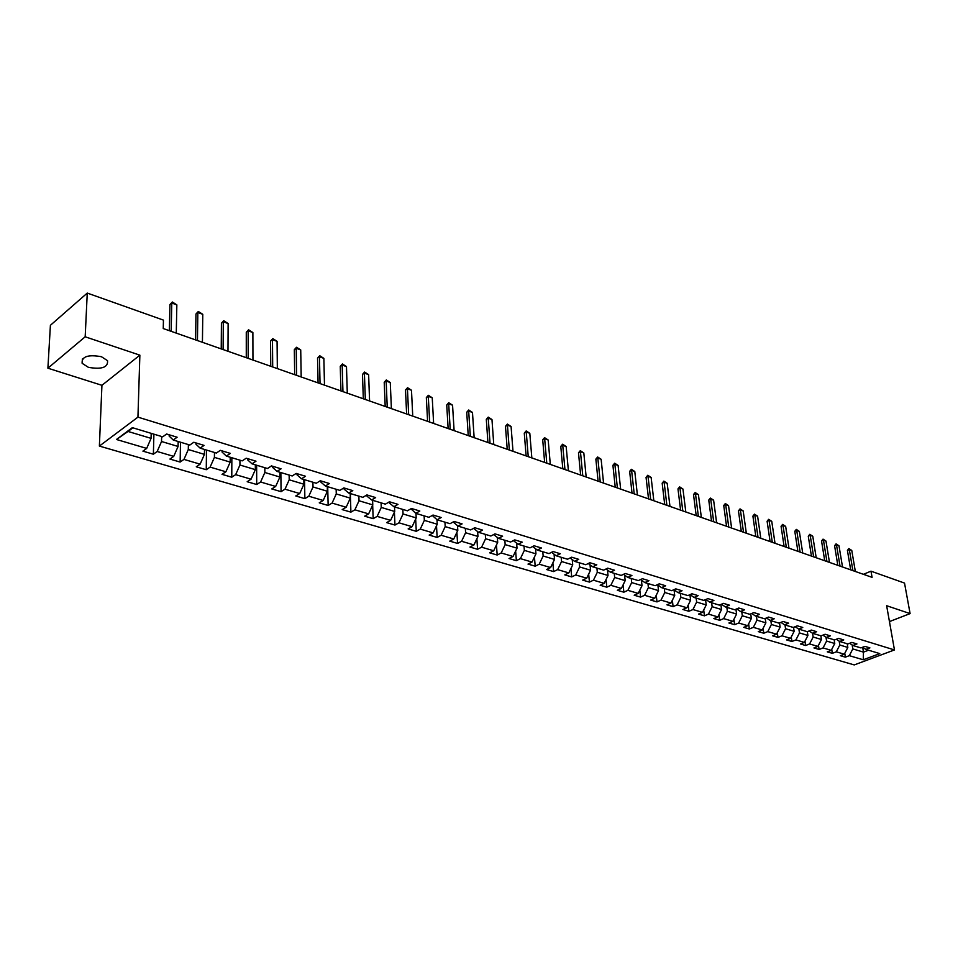 <?xml version="1.0" encoding="UTF-8"?>
<svg xmlns="http://www.w3.org/2000/svg" width="958" height="958" viewBox="0 0 958 958"><rect width="100%" height="100%" fill="white"/><g stroke="black" fill="none" stroke-linecap="round" stroke-linejoin="round"><path stroke-width="1.44" d="M101.404 356.699C87.92 354.352 81.502 356.568 82.148 363.321L88.387 367.333C101.787 369.632 108.17 367.417 107.535 360.663L101.404 356.699M99.381 446.081L854.249 664.924L894.461 649.943L137.94 417.137L99.381 446.081L101.931 385.308L139.868 355.155L85.178 336.797L47.9 368.195L101.931 385.308M47.9 368.195L50.403 325.301L87.262 293.076L85.178 336.797M862.631 647.261L865.888 649.404L869.9 647.883L864.942 646.375L860.919 647.907L852.907 645.488L856.931 643.944L851.89 642.411L847.854 643.956L839.711 641.489L843.747 639.932L838.609 638.375L834.562 639.944L826.275 637.429L830.323 635.849L825.089 634.256L821.042 635.849L812.612 633.298L816.659 631.693L811.342 630.077L807.283 631.693L798.697 629.095L802.756 627.466L797.343 625.825L793.284 627.454L784.542 624.82L788.614 623.167L783.105 621.491L779.034 623.155L770.136 620.461L774.208 618.784L768.603 617.084L764.52 618.76L755.467 616.03L759.55 614.329L753.838 612.593L749.755 614.294L740.522 611.515L744.617 609.791L738.798 608.019L734.714 609.755L725.314 606.905L729.409 605.157L723.482 603.36L719.386 605.121L709.818 602.223L713.914 600.45L707.878 598.618L703.783 600.403L694.023 597.457L698.131 595.648L691.987 593.78L687.88 595.589L677.941 592.583L682.048 590.763L675.785 588.859L671.666 590.691L661.547 587.637L665.654 585.769L659.272 583.829L655.152 585.697L644.83 582.584L648.949 580.692L642.435 578.716L638.315 580.608L627.789 577.423L631.909 575.507L625.263 573.495L621.143 575.423L610.414 572.177L614.533 570.226L607.755 568.166L603.636 570.13L592.691 566.813L596.81 564.837L589.9 562.741L585.781 564.729L574.608 561.352L578.728 559.34L571.687 557.197L567.555 559.221L556.167 555.772L560.286 553.736L553.089 551.545L548.97 553.604L537.342 550.084L541.462 548L534.109 545.773L530.002 547.868L518.122 544.276L522.242 542.156L514.745 539.881L510.626 542.012L498.507 538.348L502.615 536.193L494.963 533.869L490.855 536.025L478.473 532.289L482.581 530.097L474.761 527.726L470.653 529.93L458.008 526.098L462.103 523.87L454.116 521.451L450.021 523.691L437.099 519.787L441.195 517.512L433.028 515.033L428.945 517.32L415.736 513.32L419.82 511.021L411.473 508.482L407.389 510.806L393.906 506.722L397.977 504.375L389.439 501.776L385.367 504.147L371.572 499.968L375.644 497.585L366.914 494.927L362.854 497.334L348.748 493.071L352.795 490.628L343.874 487.921L339.827 490.376L325.397 486.017L329.432 483.527L320.295 480.748L316.272 483.251L301.495 478.784L305.518 476.258L296.178 473.42L292.166 475.97L277.042 471.396L281.053 468.809L271.485 465.911L267.486 468.51L252.014 463.828L256.002 461.193L246.206 458.211L242.23 460.87L226.375 456.08L230.339 453.397L220.316 450.344L216.352 453.05L200.126 448.14L204.066 445.398L193.779 442.273L189.852 445.039L173.23 440.009L177.134 437.219L166.608 434.01L162.704 436.824L132.336 427.651L116.469 439.483L128.049 431.459L151.065 438.357L151.196 433.351M865.888 649.404L879.779 653.607L863.254 659.775L849.315 655.667L845.375 657.152L844.764 653.38M116.469 439.483L146.694 448.404L142.91 451.134L153.376 454.212L157.172 451.493L173.733 456.379L169.913 459.062L180.128 462.055L183.96 459.397L200.126 464.163L196.282 466.797L206.257 469.719L210.113 467.109L225.896 471.767L222.028 474.342L231.776 477.204L235.656 474.641L251.068 479.192L247.188 481.718L256.708 484.509L260.6 482.006L275.664 486.448L271.761 488.927L281.065 491.658L284.981 489.191L299.698 493.538L295.771 495.969L304.872 498.639L308.799 496.22L323.193 500.471L319.254 502.854L328.139 505.465L332.091 503.094L346.161 507.237L342.21 509.596L350.903 512.135L354.867 509.812L368.638 513.871L364.663 516.17L373.165 518.673L377.141 516.386L390.613 520.35L386.637 522.613L394.959 525.056L398.935 522.805L412.12 526.696L408.132 528.924L416.275 531.307L420.263 529.103L433.16 532.911L429.172 535.091L437.135 537.426L441.135 535.259L453.769 538.983L449.757 541.138L457.565 543.426L461.576 541.282L473.947 544.934L469.935 547.042L477.575 549.293L481.587 547.186L493.705 550.766L489.682 552.838L497.178 555.041L501.19 552.97L513.057 556.478L509.033 558.514L516.374 560.669L520.398 558.634L532.013 562.071L528.002 564.082L535.187 566.19L539.21 564.19L550.599 567.555L546.575 569.531L553.628 571.591L557.652 569.627L568.824 572.92L564.789 574.872L571.698 576.896L575.734 574.968L586.679 578.189L582.656 580.105L589.433 582.093L593.457 580.189L604.187 583.362L600.163 585.242L606.809 587.194L610.833 585.314L621.371 588.428L617.335 590.284L623.862 592.188L627.885 590.344L638.208 593.397L634.196 595.217L640.591 597.097L644.602 595.277L654.745 598.271L650.721 600.067L656.996 601.911L661.02 600.115L670.959 603.049L666.948 604.821L673.103 606.63L677.126 604.869L686.886 607.755L682.874 609.492L688.922 611.276L692.933 609.539L702.513 612.366L698.502 614.078L704.441 615.826L708.441 614.114L717.853 616.892L713.854 618.581L719.686 620.293L723.685 618.605L732.918 621.335L728.918 622.999L734.642 624.688L738.642 623.023L747.719 625.694L743.731 627.346L749.348 628.999L753.335 627.358L762.257 629.981L758.269 631.609L763.789 633.226L767.777 631.609L776.531 634.196L772.555 635.801L777.98 637.393L781.967 635.801L790.566 638.339L786.59 639.92L791.931 641.477L795.906 639.908L804.361 642.411L800.397 643.968L805.63 645.5L809.594 643.956L817.916 646.399L813.953 647.943L819.114 649.452L823.066 647.919L831.233 650.338L827.281 651.847L832.358 653.332L836.298 651.823L844.333 654.194L840.394 655.691L845.375 657.152M87.262 293.076L163.447 320.116L163.243 328.546L872.067 577.351L870.99 571.172L863.409 574.321M847.231 643.764L847.83 647.428L839.807 645.021L839.184 641.141M849.602 643.285L852.907 645.488M844.333 654.194L847.83 647.428M836.298 651.823L839.807 645.021M834.167 639.812L834.753 643.501L826.598 641.058L825.988 637.238M836.346 639.249L839.711 641.489M831.233 650.338L834.753 643.501M823.066 647.919L826.598 641.058M820.862 635.801L821.449 639.513L813.15 637.022L812.564 633.274M822.862 635.142L826.275 637.429M817.916 646.399L821.449 639.513M809.594 643.956L813.15 637.022M807.331 631.669L807.917 635.453L799.475 632.915L798.9 629.155M809.139 630.963L812.612 633.298M804.361 642.411L807.917 635.453M795.906 639.908L799.475 632.915M793.547 627.346L794.146 631.322L785.56 628.735L784.997 624.951M795.164 626.7L798.697 629.095M790.566 638.339L794.146 631.322M781.967 635.801L785.56 628.735M779.525 622.951L780.135 627.119L771.394 624.496L770.843 620.676M780.95 622.365L784.542 624.82M776.531 634.196L780.135 627.119M767.777 631.609L771.394 624.496M765.25 618.461L765.873 622.832L756.976 620.161L756.437 616.317M766.484 617.958L770.136 620.461M762.257 629.981L765.873 622.832M753.335 627.358L756.976 620.161M750.725 613.886L751.359 618.485L742.306 615.766L741.767 611.887M751.755 613.467L755.467 616.03M747.719 625.694L751.359 618.485M738.642 623.023L742.306 615.766M735.936 609.228L736.582 614.042L727.361 611.276L726.847 607.372M736.75 608.893L740.522 611.515M732.918 621.335L736.582 614.042M723.685 618.605L727.361 611.276M720.883 604.474L721.542 609.528L712.141 606.713L711.638 602.774M721.47 604.223L725.314 606.905M717.853 616.892L721.542 609.528M708.441 614.114L712.141 606.713M705.543 599.636L706.226 604.941L696.646 602.067L696.155 598.091M705.902 599.48L709.818 602.223M702.513 612.366L706.226 604.941M692.933 609.539L696.646 602.067M689.928 594.69L690.61 600.259L680.863 597.325L680.384 593.325M690.047 594.631L694.023 597.457M686.886 607.755L690.61 600.259M677.126 604.869L680.863 597.325M674.049 589.817L674.719 595.481L664.78 592.499L664.313 588.475M673.881 589.697L677.941 592.583M670.959 603.049L674.719 595.481M661.02 600.115L664.78 592.499M657.871 585.003L658.517 590.619L648.398 587.589L647.943 583.518M657.416 584.667L661.547 587.637M654.745 598.271L658.517 590.619M644.602 595.277L648.398 587.589M641.405 580.105L642.016 585.673L631.693 582.572L631.262 578.476M640.627 579.542L644.83 582.584M638.208 593.397L642.016 585.673M627.885 590.344L631.693 582.572M624.604 575.111L625.191 580.62L614.677 577.47L614.246 573.339M623.514 574.309L627.789 577.423M621.371 588.428L625.191 580.62M610.833 585.314L614.677 577.47M607.492 570.022L608.031 575.471L597.313 572.261L596.906 568.094M606.055 568.98L610.414 572.177M604.187 583.362L608.031 575.471M593.457 580.189L597.313 572.261M590.032 564.849L590.547 570.226L579.614 566.944L579.219 562.741M588.26 563.532L592.691 566.813M586.679 578.189L590.547 570.226M575.734 574.968L579.614 566.944M572.225 559.568L572.716 564.873L561.556 561.532L561.184 557.293M570.094 557.975L574.608 561.352M568.824 572.92L572.716 564.873M557.652 569.627L561.556 561.532M554.071 554.191L554.514 559.412L543.138 555.999L542.791 551.736M551.569 552.311L556.167 555.772M550.599 567.555L554.514 559.412M539.21 564.19L543.138 555.999M535.546 548.718L535.965 553.844L524.349 550.371L524.014 546.06M532.648 546.515L537.342 550.084M532.013 562.071L535.965 553.844M520.398 558.634L524.349 550.371M516.637 543.126L517.021 548.168L505.165 544.611L504.854 540.264M513.344 540.599L518.122 544.276M513.057 556.478L517.021 548.168M501.19 552.97L505.165 544.611M497.346 537.438L497.693 542.372L485.598 538.731L485.299 534.348M493.633 534.564L498.507 538.348M493.705 550.766L497.693 542.372M481.587 547.186L485.598 538.731M478.473 532.289L473.587 528.349M477.647 531.63L477.958 536.444L465.6 532.744L465.337 528.313M473.947 544.934L477.958 536.444M461.576 541.282L465.6 532.744M458.008 526.098L453.146 521.978M457.529 525.714L457.804 530.397L445.195 526.613L444.943 522.158M453.769 538.983L457.804 530.397M441.135 535.259L445.195 526.613M437.099 519.787L432.274 515.452M436.98 519.679L437.231 524.23L424.346 520.362L424.119 515.859M433.16 532.911L437.231 524.23M420.263 529.103L424.346 520.362M415.736 513.32L410.946 508.782M415.988 513.404L416.203 517.919L403.043 513.967L402.839 509.428M412.12 526.696L416.203 517.919M398.935 522.805L403.043 513.967M393.906 506.722L389.188 502.83L389.152 501.944M394.528 506.914L394.72 511.476L381.272 507.429L381.092 502.854M390.613 520.35L394.72 511.476M377.141 516.386L381.272 507.429M371.572 499.968L366.914 496.076L366.878 494.951M372.602 500.28L372.77 504.89L359.022 500.759L358.867 496.136M368.638 513.871L372.77 504.89M354.867 509.812L359.022 500.759M348.748 493.071L344.138 489.167L344.114 487.993M350.197 493.514L350.329 498.148L336.27 493.933L336.15 489.263M346.161 507.237L350.329 498.148M332.091 503.094L336.27 493.933M325.397 486.017L320.846 482.09L320.822 480.904M327.277 486.58L327.385 491.262L313.003 486.951L312.919 482.233M323.193 500.471L327.385 491.262M308.799 496.22L313.003 486.951M301.495 478.784L297.016 474.857L297.004 473.659M303.83 479.491L303.914 484.221L289.208 479.814L289.148 475.048M299.698 493.538L303.914 484.221M284.981 489.191L289.208 479.814M277.042 471.396L272.635 467.456L272.623 466.247M279.856 472.246L279.904 477.024L264.851 472.498L264.827 467.708M275.664 486.448L279.904 477.024M260.6 482.006L264.851 472.498M252.014 463.828L247.667 459.876L247.667 458.666M255.319 464.834L255.343 469.648L239.931 465.025L239.943 460.175M251.068 479.192L255.343 469.648M235.656 474.641L239.931 465.025M226.375 456.08L222.112 452.116L222.112 450.895M230.207 457.241L230.195 462.103L214.424 457.373L214.46 452.475M225.896 471.767L230.195 462.103M210.113 467.109L214.424 457.373M200.126 448.14L195.935 444.177L195.947 442.931M204.497 449.47L204.449 454.379L188.295 449.53L188.379 444.584M200.126 464.163L204.449 454.379M183.96 459.397L188.295 449.53M173.23 440.009L169.123 436.034L169.147 434.788M178.176 441.506L178.08 446.464L161.531 441.506L161.651 436.513M173.733 456.379L178.08 446.464M157.172 451.493L161.531 441.506M146.694 448.404L151.065 438.357M889.443 621.586L910.1 613.599L904.52 583.075L870.99 571.172M910.1 613.599L886.641 605.719L894.461 649.943M139.868 355.155L137.94 417.137M132.911 427.819L128.049 431.459M862.655 647.273L863.469 652.123L868.535 650.207M852.153 644.985L852.812 648.925L863.469 652.123L863.254 659.775M849.315 655.667L852.812 648.925M153.376 454.212L153.903 434.166M180.128 462.055L180.499 442.213M206.257 469.719L206.485 450.068M231.776 477.204L231.848 457.732M256.708 484.509L256.636 465.229M281.065 491.658L280.862 472.545M304.872 498.639L304.548 479.707M328.139 505.465L327.708 486.712M350.903 512.135L350.353 493.562M373.165 518.673L372.674 505.082M394.959 525.056L394.409 512.147M416.275 531.307L415.676 519.044M437.135 537.426L436.513 525.75M457.565 543.426L456.906 532.313M477.575 549.293L476.892 538.707M497.178 555.041L496.46 544.946M516.374 560.669L515.644 551.042M535.187 566.19L534.444 557.005M553.628 571.591L552.874 562.837M571.698 576.896L570.944 568.525M589.433 582.093L588.667 574.105M606.809 587.194L606.043 579.554M623.862 592.188L623.095 584.895M640.591 597.097L639.824 590.116M656.996 601.911L656.242 595.241M673.103 606.63L672.348 600.247M688.922 611.276L688.167 605.169M704.441 615.826L703.699 609.983M719.686 620.293L718.955 614.701M734.642 624.688L733.924 619.335M749.348 628.999L748.641 623.874M763.789 633.226L763.095 628.328M777.98 637.393L777.297 632.699M791.931 641.477L791.26 636.986M805.63 645.5L804.983 641.189M819.114 649.452L818.467 645.333M832.358 653.332L831.724 649.392M171.159 331.324L171.793 303.027L169.937 304.548L172.332 301.998L176.847 304.872L176.272 333.121M169.338 330.69L169.937 304.548M176.847 304.872L171.793 303.027L172.332 301.998M197.444 340.557L197.851 312.512L195.971 313.996L198.33 311.47L202.785 314.308L202.425 342.305M195.588 339.898L195.971 313.996M202.785 314.308L197.851 312.512L198.33 311.47M223.118 349.562L223.298 321.768L221.418 323.229L223.741 320.726L228.124 323.529L227.98 351.275M221.238 348.904L221.418 323.229M228.124 323.529L223.298 321.768L223.741 320.726M248.194 358.364L248.17 330.821L246.278 332.246L248.553 329.78L252.876 332.534L252.948 360.028M246.278 357.693L246.278 332.246M252.876 332.534L248.17 330.821L248.553 329.78M272.695 366.962L272.467 339.671L270.563 341.06L272.814 338.617L277.078 341.347L277.341 368.591M270.755 366.291L270.563 341.06M277.078 341.347L272.467 339.671L272.814 338.617M296.633 375.368L296.226 348.305L294.322 349.682L296.525 347.263L300.728 349.945L301.183 376.961M294.681 374.686L294.322 349.682M300.728 349.945L296.226 348.305L296.525 347.263M320.044 383.583L319.457 356.759L317.541 358.112L319.721 355.705L323.864 358.364L324.487 385.14M318.068 382.889L317.541 358.112M323.864 358.364L319.457 356.759L319.721 355.705M342.94 391.618L342.174 365.034L340.258 366.351L342.401 363.968L346.485 366.603L347.287 393.151M340.94 390.924L340.258 366.351M346.485 366.603L342.174 365.034L342.401 363.968M365.333 399.486L364.399 373.117L362.471 374.41L364.591 372.063L368.626 374.65L369.584 400.971M363.321 398.779L362.471 374.41M368.626 374.65L364.399 373.117L364.591 372.063M387.236 407.174L386.158 381.033L384.218 382.302L386.302 379.967L390.277 382.541L391.391 408.635M385.2 406.455L384.218 382.302M390.277 382.541L386.158 381.033L386.302 379.967M408.671 414.694L407.437 388.78L405.497 390.026L407.557 387.715L411.485 390.253L412.742 416.119M406.623 413.976L405.497 390.026M411.485 390.253L407.437 388.78L407.557 387.715M429.663 422.059L428.286 396.361L426.334 397.594L428.358 395.295L432.238 397.798L433.639 423.46M427.591 421.34L426.334 397.594M432.238 397.798L428.286 396.361L428.358 395.295M450.2 429.268L448.691 403.785L446.739 404.995L448.727 402.719L452.559 405.198L454.104 430.645M448.128 428.549L446.739 404.995M452.559 405.198L448.691 403.785L448.727 402.719M470.318 436.333L468.678 411.066L466.726 412.239L468.69 410L472.474 412.443L474.138 437.674M468.234 435.603L466.726 412.239M472.474 412.443L468.678 411.066L468.69 410M490.029 443.255L488.257 418.179L486.305 419.353L488.233 417.125L491.969 419.532L493.765 444.56M487.921 442.512L486.305 419.353M491.969 419.532L488.257 418.179L488.233 417.125M509.333 450.032L507.441 425.16L505.477 426.31L507.393 424.107L511.081 426.49L512.997 451.314M507.213 449.29L505.477 426.31M511.081 426.49L507.441 425.16L507.393 424.107M528.241 456.667L526.241 432.01L524.277 433.136L526.17 430.944L529.81 433.303L531.834 457.924M526.122 455.924L524.277 433.136M529.81 433.303L526.241 432.01L526.17 430.944M546.779 463.169L544.659 438.716L542.707 439.818L544.563 437.65L548.168 439.985L550.311 464.414M544.647 462.427L542.707 439.818M548.168 439.985L544.659 438.716L544.563 437.65M564.957 469.552L562.729 445.29L560.777 446.38L562.609 444.225L566.166 446.536L568.405 470.761M562.813 468.797L560.777 446.38M566.166 446.536L562.729 445.29L562.609 444.225M582.775 475.803L580.452 451.733L578.488 452.799L580.297 450.667L583.817 452.954L586.164 477M580.632 475.06L578.488 452.799M583.817 452.954L580.452 451.733L580.297 450.667M600.247 481.946L597.828 458.056L595.864 459.11L597.66 457.002L601.133 459.253L603.564 483.107M598.091 481.179L595.864 459.11M601.133 459.253L597.828 458.056L597.66 457.002M617.383 487.957L614.868 464.259L612.916 465.301L614.677 463.205L618.114 465.432L620.64 489.107M615.228 487.203L612.916 465.301M618.114 465.432L614.868 464.259L614.677 463.205M634.196 493.861L631.597 470.342L629.645 471.36L631.382 469.288L634.783 471.504L637.393 494.987M632.029 493.095L629.645 471.36M634.783 471.504L631.597 470.342L631.382 469.288M650.698 499.645L648.015 476.318L646.051 477.324L647.776 475.264L651.129 477.455L653.835 500.747M648.53 498.89L646.051 477.324M651.129 477.455L648.015 476.318L647.776 475.264M666.888 505.333L664.122 482.173L662.17 483.167L663.858 481.12L667.187 483.287L669.965 506.411M664.708 504.567L662.17 483.167M667.187 483.287L664.122 482.173L663.858 481.12M682.779 510.913L679.929 487.933L677.977 488.903L679.653 486.88L682.946 489.023L685.808 511.979M680.599 510.147L677.977 488.903M682.946 489.023L679.929 487.933L679.653 486.88M698.382 516.386L695.46 493.586L693.508 494.544L695.161 492.532L698.418 494.651L701.352 517.428M696.203 515.62L693.508 494.544M698.418 494.651L695.46 493.586L695.161 492.532M713.698 521.763L710.704 499.13L708.752 500.076L710.393 498.088L713.602 500.184L716.62 522.793M711.507 520.996L708.752 500.076M713.602 500.184L710.704 499.13L710.393 498.088M728.739 527.044L725.685 504.579L723.733 505.513L725.35 503.537L728.535 505.62L731.601 528.05M726.547 526.277L723.733 505.513M728.535 505.62L725.685 504.579L725.35 503.537M743.516 532.229L740.39 509.931L738.45 510.854L740.043 508.89L743.192 510.949L746.33 533.223M741.324 531.462L738.45 510.854M743.192 510.949L740.39 509.931L740.043 508.89M758.029 537.33L754.844 515.188L752.904 516.099L754.485 514.147L757.598 516.194L760.796 538.3M755.838 536.552L752.904 516.099M757.598 516.194L754.844 515.188L754.485 514.147M772.292 542.336L769.046 520.362L767.107 521.248L768.663 519.32L771.753 521.344L775.01 543.282M770.1 541.557L767.107 521.248M771.753 521.344L769.046 520.362L768.663 519.32M786.314 547.258L782.997 525.439L781.069 526.313L782.614 524.397L785.656 526.397L788.973 548.192M784.111 546.479L781.069 526.313M785.656 526.397L782.997 525.439L782.614 524.397M800.086 552.083L796.721 530.433L794.793 531.295L796.314 529.391L799.331 531.379L802.708 553.005M797.882 551.317L794.793 531.295M799.331 531.379L796.721 530.433L796.314 529.391M813.629 556.837L810.205 535.33L808.277 536.193L809.785 534.301L812.779 536.264L816.204 557.748M811.426 556.071L808.277 536.193M812.779 536.264L810.205 535.33L809.785 534.301M826.934 561.508L823.461 540.156L821.545 541.007L823.03 539.126L825.988 541.078L829.472 562.406M824.73 560.741L821.545 541.007M825.988 541.078L823.461 540.156L823.03 539.126M840.022 566.106L836.502 544.898L834.586 545.737L836.059 543.881L838.992 545.809L842.513 566.98M837.819 565.34L834.586 545.737M838.992 545.809L836.502 544.898L836.059 543.881M852.895 570.621L849.327 549.569L847.411 550.395L848.872 548.551L851.77 550.455L855.338 571.483M850.692 569.854L847.411 550.395M851.77 550.455L849.327 549.569L848.872 548.551M82.352 358.999L82.148 363.321"/></g></svg>
